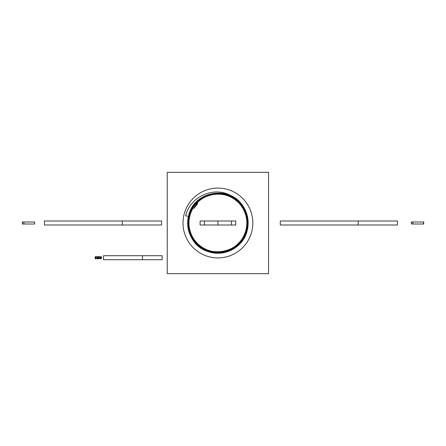 <?xml version="1.0" encoding="UTF-8"?>
<svg xmlns="http://www.w3.org/2000/svg" width="446" height="446" viewBox="0 0 446 446"><rect width="100%" height="100%" fill="white"/><g stroke="black" fill="none" stroke-linecap="round" stroke-linejoin="round"><path stroke-width="0.67" d="M167.239 273.671L268.581 273.671L268.581 172.329L167.239 172.329L167.239 273.671M187.27 239.736A34.911 34.911 0 0 0 234.646 253.64A34.911 34.911 0 0 0 248.545 206.264A34.911 34.911 0 0 0 201.168 192.36A34.911 34.911 0 0 0 187.27 239.736M196.976 202.852L197.048 202.779C193.302 206.649 190.804 211.259 189.556 216.594C188.028 223.708 188.97 230.493 192.382 236.943C203.532 260.302 241.526 255.067 246.348 229.422C247.881 222.286 246.933 215.485 243.51 209.012C232.333 185.581 194.222 190.838 189.383 216.555C187.844 223.714 188.792 230.537 192.226 237.027C203.443 260.531 241.671 255.263 246.515 229.461C248.06 222.281 247.112 215.44 243.667 208.929C232.416 185.358 194.077 190.643 189.215 216.516C187.666 223.719 188.619 230.582 192.075 237.11C203.354 260.754 241.816 255.452 246.688 229.5C248.238 222.281 247.285 215.396 243.817 208.845C232.505 185.135 193.932 190.453 189.043 216.477C187.487 223.725 188.446 230.627 191.919 237.2C203.27 260.977 241.961 255.642 246.861 229.539C248.422 222.275 247.458 215.346 243.973 208.761C232.589 184.906 193.787 190.258 188.87 216.438C187.309 223.73 188.273 230.677 191.769 237.283C203.181 261.205 242.106 255.837 247.028 229.578C248.6 222.27 247.63 215.301 244.129 208.678C232.678 184.683 193.636 190.068 188.703 216.405C187.125 223.73 188.095 230.721 191.613 237.367C203.097 261.428 242.25 256.026 247.201 229.618C248.779 222.264 247.809 215.256 244.28 208.594C232.767 184.46 193.492 189.879 188.53 216.366C186.946 223.736 187.922 230.766 191.462 237.45C203.008 261.651 242.395 256.221 247.374 229.657C248.963 222.259 247.982 215.212 244.436 208.511A30.244 30.244 0 0 0 230.961 195.722C214.381 185.921 190.28 196.273 185.631 215.758L188.396 216.382A30.244 30.244 0 0 0 232.411 249.543A30.244 30.244 0 0 0 244.447 208.499C241.286 202.841 236.793 198.576 230.961 195.722M197.06 202.936C193.341 206.81 190.866 211.404 189.645 216.728C188.156 223.78 189.098 230.498 192.482 236.887C203.61 260.208 241.587 254.883 246.259 229.294C247.753 222.22 246.805 215.474 243.41 209.068C232.255 185.675 194.161 191.016 189.472 216.689C187.972 223.786 188.926 230.549 192.332 236.977C203.521 260.436 241.732 255.079 246.432 229.333C247.931 222.214 246.978 215.429 243.566 208.984C232.338 185.452 194.016 190.827 189.305 216.65C187.794 223.786 188.753 230.593 192.176 237.06C203.432 260.659 241.877 255.268 246.599 229.372C248.11 222.208 247.151 215.385 243.717 208.901C232.427 185.229 193.871 190.637 189.132 216.611C187.615 223.792 188.58 230.638 192.02 237.144C203.348 260.882 242.022 255.463 246.772 229.406C248.294 222.203 247.324 215.34 243.873 208.817C232.511 185.001 193.726 190.442 188.959 216.572C187.437 223.797 188.402 230.682 191.869 237.227C203.259 261.111 242.167 255.653 246.945 229.445C248.472 222.203 247.502 215.295 244.023 208.734C232.6 184.778 193.581 190.252 188.792 216.533C187.253 223.803 188.229 230.727 191.713 237.311C203.175 261.334 242.312 255.842 247.112 229.484C248.651 222.197 247.675 215.251 244.179 208.65C232.689 184.555 193.436 190.057 188.619 216.494C187.075 223.808 188.056 230.772 191.563 237.395C203.086 261.557 242.457 256.037 247.285 229.523C248.835 222.192 247.848 215.206 244.336 208.566C232.773 184.332 193.291 189.868 188.446 216.455L188.396 216.382M243.293 209.129A28.929 28.929 0 0 0 204.039 197.611A28.929 28.929 0 0 0 192.521 236.871A28.929 28.929 0 0 0 231.775 248.389A28.929 28.929 0 0 0 243.293 209.129M193.882 208.527L197.695 203.566L197.444 203.326L193.882 208.527L197.695 203.566L197.444 203.326M268.581 257.86L268.581 251.795M411.524 222.002L411.524 223.998L411.312 222.002L423.494 222.002L423.494 223.998L412.94 223.998L412.94 222.002M423.037 223.998L423.7 223.998L423.7 222.002L423.037 222.002M411.524 223.998L412.94 223.998M95.561 258.708L95.165 258.708L95.165 256.718L95.561 256.718M95.388 256.718L95.388 258.708L95.171 256.718L97.016 256.718L97.016 258.708L96.955 256.718M95.388 258.708L96.955 258.708M96.765 258.708L101.359 258.708L101.359 256.718L96.765 256.718M34.677 223.998L34.677 222.002M22.456 222.002L22.456 223.998L22.3 222.002L34.476 222.002M22.456 223.998L22.506 222.002M22.506 223.998L23.917 223.998L23.917 222.002M23.917 223.998L34.476 223.998M142.469 255.72L162.11 255.72L162.11 259.706L103.522 259.706L103.522 255.72L142.469 255.72L142.469 259.706M122.327 221.004L161.597 221.004L161.597 224.996L44.433 224.996L44.433 221.004L122.327 221.004L122.327 224.996M397.47 224.996L397.47 221.004L397.47 224.996L280.305 224.996L280.305 221.004L358.194 221.004L358.194 224.996M231.424 221.004L231.424 224.996L235.717 224.996L235.717 221.004L217.91 221.004L217.91 224.996L200.098 224.996L200.098 221.004L204.396 221.004L204.396 224.996M217.91 221.004L204.396 221.004M231.424 224.996L217.91 224.996M397.47 221.004L358.194 221.004M96.013 258.708L96.013 256.718M97.295 258.708L97.295 256.718M97.724 258.708L97.724 256.718M98.103 258.708L98.103 256.718M98.717 258.708L98.717 256.718M99.564 258.708L99.564 256.718M100.467 258.708L100.467 256.718M101.125 258.708L101.125 256.718"/></g></svg>
